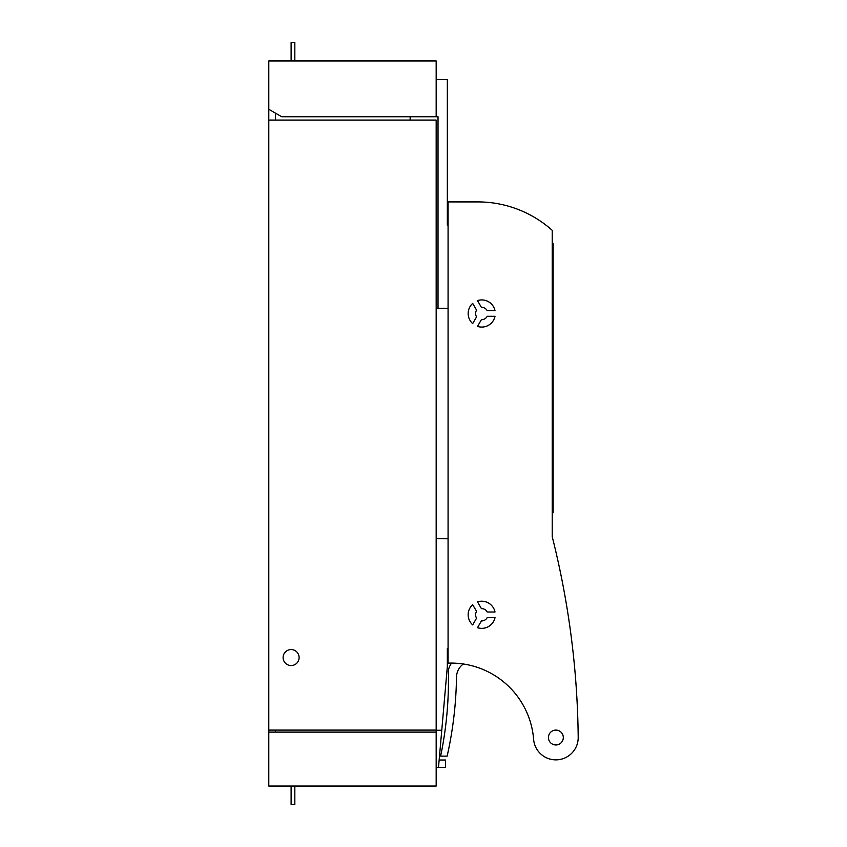 <?xml version="1.0" encoding="UTF-8"?>
<svg xmlns="http://www.w3.org/2000/svg" width="847" height="847" viewBox="0 0 847 847"><rect width="100%" height="100%" fill="white"/><g stroke="black" fill="none" stroke-linecap="round" stroke-linejoin="round"><path stroke-width="1.27" d="M439.159 760.013L445.469 760.013L445.469 767.456L436.173 767.456L436.173 786.048L268.795 786.048L268.795 60.952L436.173 60.952L436.173 116.738L281.68 116.738L268.795 109.305M275.487 730.093L275.487 732.115M268.795 120.083L436.173 120.083L436.173 730.093L268.795 730.093M291.114 649.564A7.994 7.994 0 0 1 299.107 657.558A7.994 7.994 0 0 1 291.114 665.551A7.994 7.994 0 0 1 283.11 657.558A7.994 7.994 0 0 1 291.114 649.564M275.487 113.17L275.487 120.083M268.795 732.115L436.173 732.115L436.173 730.262L441.763 730.262L447.332 666.61L447.332 648.431L448.074 648.23M436.173 767.456L436.173 732.115M438.502 767.456L441.763 730.262M436.173 538.703L448.074 538.766M294.83 786.048L294.83 804.65L291.114 804.65L291.114 786.048M552.223 230.331L552.223 536.67A857.439 857.439 0 0 1 578.205 737.292A22.34 22.34 0 0 1 556.871 759.844A22.34 22.34 0 0 1 533.61 739.293A82.762 82.762 0 0 0 448.074 663.137L448.074 201.914L477.824 201.914A111.582 111.582 0 0 1 552.223 230.331M555.876 730.093A7.443 7.443 0 0 1 563.308 737.525A7.443 7.443 0 0 1 555.876 744.968A7.443 7.443 0 0 1 548.433 737.525A7.443 7.443 0 0 1 555.876 730.093M495.019 617.579A13.573 13.573 0 0 1 477.507 627.691L481.414 620.915A6.141 6.141 0 0 0 487.205 617.579L495.019 617.579M472.679 624.895A13.573 13.573 0 0 1 472.679 604.673L476.586 611.449A6.141 6.141 0 0 0 476.586 618.119L472.679 624.895M495.019 612L487.205 612A6.141 6.141 0 0 0 481.414 608.654L477.507 601.878A13.573 13.573 0 0 1 495.019 612M487.205 310.711A6.141 6.141 0 0 0 481.414 307.376L477.507 300.6A13.573 13.573 0 0 1 495.019 310.711L487.205 310.711M472.679 303.395L476.586 310.161A6.141 6.141 0 0 0 476.586 316.842L472.679 323.618A13.573 13.573 0 0 1 472.679 303.395M495.019 316.291A13.573 13.573 0 0 1 477.507 326.402L481.414 319.637A6.141 6.141 0 0 0 487.205 316.291L495.019 316.291M463.309 663.984A82.762 82.762 0 0 0 451.525 663.085A26.035 26.035 0 0 0 449.249 667.33A11.159 11.159 0 0 0 448.37 671.925A371.949 371.949 0 0 1 440.631 756.127L447.142 756.127A383.85 383.85 0 0 0 456.501 677.219A16.739 16.739 0 0 1 463.309 663.984M291.114 60.952L291.114 42.35L294.83 42.35L294.83 60.952M448.074 308.297L438.026 308.297L438.026 116.738L436.173 116.738M410.139 120.083L410.139 116.738M438.026 308.297L436.173 308.297M448.074 225.895L447.332 224.603L447.332 79.544L436.173 79.544M552.223 242.74L553.155 243.333L553.155 512.784L552.223 512.784"/></g></svg>
